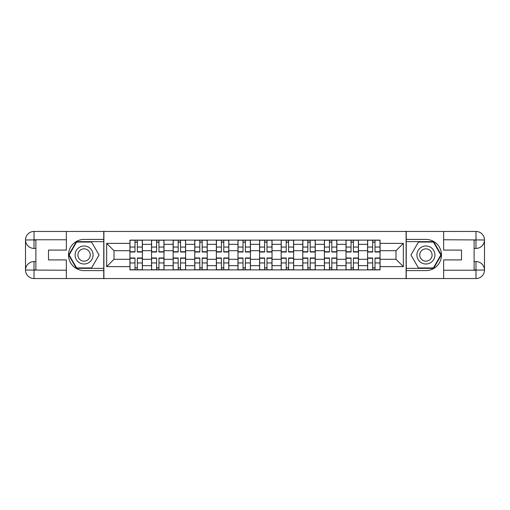 <?xml version="1.0" encoding="UTF-8"?>
<svg xmlns="http://www.w3.org/2000/svg" width="510" height="510" viewBox="0 0 510 510"><rect width="100%" height="100%" fill="white"/><g stroke="black" fill="none" stroke-linecap="round" stroke-linejoin="round"><path stroke-width="0.76" d="M62.622 278.543L447.378 278.543M447.378 231.457L62.622 231.457M151.54 269.892L151.54 244.335L142.398 244.335L142.398 269.892M142.398 244.335L142.398 240.108M151.54 244.335L151.54 240.108M164.003 240.108L164.003 269.892M173.145 269.892L173.145 240.108M185.608 240.108L185.608 269.892M194.75 269.892L194.75 240.108M207.219 240.108L207.219 269.892M216.355 269.892L216.355 240.108M228.824 240.108L228.824 269.892M237.966 269.892L237.966 240.108M250.429 240.108L250.429 269.892M259.571 269.892L259.571 240.108M272.034 240.108L272.034 269.892M281.176 269.892L281.176 240.108M293.645 240.108L293.645 269.892M302.781 269.892L302.781 240.108M315.25 240.108L315.25 269.892M324.392 269.892L324.392 240.108M336.855 240.108L336.855 269.892M345.997 269.892L345.997 240.108M358.46 240.108L358.46 269.892M367.602 269.892L367.602 240.108M367.602 259.297L358.46 259.297M345.997 259.297L336.855 259.297M324.392 259.297L315.25 259.297M302.781 259.297L293.645 259.297M281.176 259.297L272.034 259.297M259.571 259.297L250.429 259.297M237.966 259.297L228.824 259.297M216.355 259.297L207.219 259.297M194.75 259.297L185.608 259.297M173.145 259.297L164.003 259.297M151.54 259.297L142.398 259.297M367.602 250.703L358.46 250.703M345.997 250.703L336.855 250.703M324.392 250.703L315.25 250.703M302.781 250.703L293.645 250.703M281.176 250.703L272.034 250.703M259.571 250.703L250.429 250.703M237.966 250.703L228.824 250.703M216.355 250.703L207.219 250.703M194.75 250.703L185.608 250.703M173.145 250.703L164.003 250.703M151.54 250.703L142.398 250.703M114.004 259.297L129.929 259.297L129.929 250.703L114.004 250.703L114.004 259.297L106.66 266.634L106.66 243.366L129.929 243.366L129.929 250.703M380.071 250.703L380.071 259.297L395.996 259.297L395.996 250.703L380.071 250.703L380.071 240.108L129.929 240.108L129.929 243.366M380.071 243.366L403.34 243.366L403.34 266.634L380.071 266.634L380.071 259.297M129.929 259.297L129.929 269.892L380.071 269.892L380.071 266.634M129.929 266.634L106.66 266.634M406.107 278.753L406.107 231.247M103.893 278.753L103.893 231.247M137.343 267.814L134.984 267.814M134.984 242.186L137.343 242.186M158.948 267.814L156.595 267.814M156.595 242.186L158.948 242.186M180.553 267.814L178.2 267.814M178.2 242.186L180.553 242.186M202.164 267.814L199.805 267.814M199.805 242.186L202.164 242.186M223.769 267.814L221.41 267.814M221.41 242.186L223.769 242.186M245.374 267.814L243.021 267.814M243.021 242.186L245.374 242.186M266.979 267.814L264.626 267.814M264.626 242.186L266.979 242.186M288.59 267.814L286.231 267.814M286.231 242.186L288.59 242.186M310.195 267.814L307.836 267.814M307.836 242.186L310.195 242.186M331.8 267.814L329.447 267.814M329.447 242.186L331.8 242.186M353.404 267.814L351.052 267.814M351.052 242.186L353.404 242.186M375.016 267.814L372.657 267.814M372.657 242.186L375.016 242.186M106.66 243.366L114.004 250.703M395.996 259.297L403.34 266.634M395.996 250.703L403.34 243.366M137.343 252.023L137.343 240.248L142.328 240.248L142.328 252.023L137.343 252.023M134.984 242.052L137.343 242.052M137.343 240.248L129.999 240.248L129.999 252.023L134.984 252.023L134.984 240.248L132.976 240.248M134.984 257.977L134.984 269.752L129.999 269.752L129.999 257.977L134.984 257.977M137.343 267.948L134.984 267.948M134.984 269.752L142.328 269.752L142.328 257.977L137.343 257.977L137.343 269.752L139.351 269.752M158.948 252.023L158.948 240.248L163.933 240.248L163.933 252.023L158.948 252.023M156.595 242.052L158.948 242.052M158.948 240.248L151.61 240.248L151.61 252.023L156.595 252.023L156.595 240.248L154.587 240.248M180.553 252.023L180.553 240.248L185.538 240.248L185.538 252.023L180.553 252.023M178.2 242.052L180.553 242.052M180.553 240.248L173.215 240.248L173.215 252.023L178.2 252.023L178.2 240.248L176.192 240.248M35.885 248.421L34.017 248.421A8.517 8.517 0 0 1 25.5 239.974A8.517 8.517 0 0 1 34.017 231.457L103.753 231.457L103.753 239.419L84.086 239.419A15.58 15.58 0 0 0 68.506 255A15.58 15.58 0 0 0 84.086 270.58L103.753 270.58L103.753 278.543L34.017 278.543A8.517 8.517 0 0 1 25.5 270.026A8.517 8.517 0 0 1 34.017 261.579L35.885 261.579M103.753 270.58L103.753 239.419M66.357 231.457L66.357 250.085L48.495 250.085L48.495 259.915L66.357 259.915L66.357 278.543M66.357 239.764L34.017 239.764L34.017 248.421A8.517 8.517 0 0 1 25.5 239.974L25.5 270.026L66.357 270.236M34.017 270.236L34.017 278.543A8.517 8.517 0 0 1 25.5 270.026A8.517 8.517 0 0 1 34.017 261.579L34.017 269.892L35.885 269.892L35.885 240.108L34.017 240.108M103.753 241.632L76.372 241.632L68.652 255L76.372 268.368L103.753 268.368M34.017 248.421A8.517 8.517 0 0 1 25.5 239.974L33.8 239.91M474.115 261.579L475.983 261.579A8.517 8.517 0 0 1 484.5 270.026A8.517 8.517 0 0 1 475.983 278.543L406.247 278.543L406.247 270.58L425.914 270.58A15.58 15.58 0 0 0 441.494 255A15.58 15.58 0 0 0 425.914 239.419L406.247 239.419L406.247 231.457L475.983 231.457A8.517 8.517 0 0 1 484.5 239.974A8.517 8.517 0 0 1 475.983 248.421L474.115 248.421M406.247 239.419L406.247 270.58M443.643 278.543L443.643 259.915L461.505 259.915L461.505 250.085L443.643 250.085L443.643 231.457M443.643 270.236L475.983 270.236L475.983 261.579A8.517 8.517 0 0 1 484.5 270.026L484.5 239.974L443.643 239.764M475.983 239.764L475.983 231.457A8.517 8.517 0 0 1 484.5 239.974A8.517 8.517 0 0 1 475.983 248.421L475.983 240.108L474.115 240.108L474.115 269.892L475.983 269.892M406.247 268.368L433.627 268.368L441.348 255L433.627 241.632L406.247 241.632M475.983 261.579A8.517 8.517 0 0 1 484.5 270.026L476.2 270.09M75.085 255A9.001 9.001 0 0 0 84.086 264.001A9.001 9.001 0 0 0 93.088 255A9.001 9.001 0 0 0 84.086 245.998A9.001 9.001 0 0 0 75.085 255M77.922 255A6.165 6.165 0 0 0 84.086 261.165A6.165 6.165 0 0 0 90.251 255A6.165 6.165 0 0 0 84.086 248.835A6.165 6.165 0 0 0 77.922 255M91.564 242.052L99.042 255L91.564 267.948L76.608 267.948L69.13 255L76.608 242.052L91.564 242.052M416.912 255A9.001 9.001 0 0 0 425.914 264.001A9.001 9.001 0 0 0 434.915 255A9.001 9.001 0 0 0 425.914 245.998A9.001 9.001 0 0 0 416.912 255M419.749 255A6.165 6.165 0 0 0 425.914 261.165A6.165 6.165 0 0 0 432.078 255A6.165 6.165 0 0 0 425.914 248.835A6.165 6.165 0 0 0 419.749 255M433.392 242.052L440.869 255L433.392 267.948L418.436 267.948L410.958 255L418.436 242.052L433.392 242.052M156.595 257.977L156.595 269.752L151.61 269.752L151.61 257.977L156.595 257.977M158.948 267.948L156.595 267.948M156.595 269.752L163.933 269.752L163.933 257.977L158.948 257.977L158.948 269.752L160.956 269.752M178.2 257.977L178.2 269.752L173.215 269.752L173.215 257.977L178.2 257.977M180.553 267.948L178.2 267.948M178.2 269.752L185.538 269.752L185.538 257.977L180.553 257.977L180.553 269.752L182.561 269.752M202.164 252.023L202.164 240.248L207.149 240.248L207.149 252.023L202.164 252.023M199.805 242.052L202.164 242.052M202.164 240.248L194.82 240.248L194.82 252.023L199.805 252.023L199.805 240.248L197.797 240.248M223.769 252.023L223.769 240.248L228.754 240.248L228.754 252.023L223.769 252.023M221.41 242.052L223.769 242.052M223.769 240.248L216.425 240.248L216.425 252.023L221.41 252.023L221.41 240.248L219.402 240.248M245.374 252.023L245.374 240.248L250.359 240.248L250.359 252.023L245.374 252.023M243.021 242.052L245.374 242.052M245.374 240.248L238.036 240.248L238.036 252.023L243.021 252.023L243.021 240.248L241.013 240.248M199.805 257.977L199.805 269.752L194.82 269.752L194.82 257.977L199.805 257.977M202.164 267.948L199.805 267.948M199.805 269.752L207.149 269.752L207.149 257.977L202.164 257.977L202.164 269.752L204.172 269.752M221.41 257.977L221.41 269.752L216.425 269.752L216.425 257.977L221.41 257.977M223.769 267.948L221.41 267.948M221.41 269.752L228.754 269.752L228.754 257.977L223.769 257.977L223.769 269.752L225.777 269.752M243.021 257.977L243.021 269.752L238.036 269.752L238.036 257.977L243.021 257.977M245.374 267.948L243.021 267.948M243.021 269.752L250.359 269.752L250.359 257.977L245.374 257.977L245.374 269.752L247.382 269.752M266.979 252.023L266.979 240.248L271.964 240.248L271.964 252.023L266.979 252.023M264.626 242.052L266.979 242.052M266.979 240.248L259.641 240.248L259.641 252.023L264.626 252.023L264.626 240.248L262.618 240.248M264.626 257.977L264.626 269.752L259.641 269.752L259.641 257.977L264.626 257.977M266.979 267.948L264.626 267.948M264.626 269.752L271.964 269.752L271.964 257.977L266.979 257.977L266.979 269.752L268.987 269.752M288.59 252.023L288.59 240.248L293.575 240.248L293.575 252.023L288.59 252.023M286.231 242.052L288.59 242.052M288.59 240.248L281.246 240.248L281.246 252.023L286.231 252.023L286.231 240.248L284.223 240.248M286.231 257.977L286.231 269.752L281.246 269.752L281.246 257.977L286.231 257.977M288.59 267.948L286.231 267.948M286.231 269.752L293.575 269.752L293.575 257.977L288.59 257.977L288.59 269.752L290.598 269.752M310.195 252.023L310.195 240.248L315.18 240.248L315.18 252.023L310.195 252.023M307.836 242.052L310.195 242.052M310.195 240.248L302.851 240.248L302.851 252.023L307.836 252.023L307.836 240.248L305.828 240.248M307.836 257.977L307.836 269.752L302.851 269.752L302.851 257.977L307.836 257.977M310.195 267.948L307.836 267.948M307.836 269.752L315.18 269.752L315.18 257.977L310.195 257.977L310.195 269.752L312.203 269.752M331.8 252.023L331.8 240.248L336.785 240.248L336.785 252.023L331.8 252.023M329.447 242.052L331.8 242.052M331.8 240.248L324.462 240.248L324.462 252.023L329.447 252.023L329.447 240.248L327.439 240.248M329.447 257.977L329.447 269.752L324.462 269.752L324.462 257.977L329.447 257.977M331.8 267.948L329.447 267.948M329.447 269.752L336.785 269.752L336.785 257.977L331.8 257.977L331.8 269.752L333.808 269.752M353.404 252.023L353.404 240.248L358.39 240.248L358.39 252.023L353.404 252.023M351.052 242.052L353.404 242.052M353.404 240.248L346.067 240.248L346.067 252.023L351.052 252.023L351.052 240.248L349.044 240.248M351.052 257.977L351.052 269.752L346.067 269.752L346.067 257.977L351.052 257.977M353.404 267.948L351.052 267.948M351.052 269.752L358.39 269.752L358.39 257.977L353.404 257.977L353.404 269.752L355.413 269.752M375.016 252.023L375.016 240.248L380.001 240.248L380.001 252.023L375.016 252.023M372.657 242.052L375.016 242.052M375.016 240.248L367.672 240.248L367.672 252.023L372.657 252.023L372.657 240.248L370.649 240.248M372.657 257.977L372.657 269.752L367.672 269.752L367.672 257.977L372.657 257.977M375.016 267.948L372.657 267.948M372.657 269.752L380.001 269.752L380.001 257.977L375.016 257.977L375.016 269.752L377.024 269.752M345.997 244.335L336.855 244.335M324.392 244.335L315.25 244.335M302.781 244.335L293.645 244.335M281.176 244.335L272.034 244.335M259.571 244.335L250.429 244.335M237.966 244.335L228.824 244.335M216.355 244.335L207.219 244.335M194.75 244.335L185.608 244.335M173.145 244.335L164.003 244.335M367.602 244.335L358.46 244.335M345.997 265.665L336.855 265.665M324.392 265.665L315.25 265.665M302.781 265.665L293.645 265.665M281.176 265.665L272.034 265.665M259.571 265.665L250.429 265.665M237.966 265.665L228.824 265.665M216.355 265.665L207.219 265.665M194.75 265.665L185.608 265.665M173.145 265.665L164.003 265.665M151.54 265.665L142.398 265.665M367.602 265.665L358.46 265.665M137.343 251.73L142.328 251.73M137.343 247.05L142.328 247.05M129.999 251.73L134.984 251.73M129.999 247.05L134.984 247.05M134.984 258.27L129.999 258.27M134.984 262.95L129.999 262.95M142.328 258.27L137.343 258.27M142.328 262.95L137.343 262.95M158.948 251.73L163.933 251.73M158.948 247.05L163.933 247.05M151.61 251.73L156.595 251.73M151.61 247.05L156.595 247.05M180.553 251.73L185.538 251.73M180.553 247.05L185.538 247.05M173.215 251.73L178.2 251.73M173.215 247.05L178.2 247.05M25.5 270.026A8.517 8.517 0 0 1 34.017 261.579M25.5 239.974A8.517 8.517 0 0 1 34.017 231.457L34.017 239.764M484.5 239.974A8.517 8.517 0 0 1 475.983 248.421M484.5 270.026A8.517 8.517 0 0 1 475.983 278.543L475.983 270.236M156.595 258.27L151.61 258.27M156.595 262.95L151.61 262.95M163.933 258.27L158.948 258.27M163.933 262.95L158.948 262.95M178.2 258.27L173.215 258.27M178.2 262.95L173.215 262.95M185.538 258.27L180.553 258.27M185.538 262.95L180.553 262.95M202.164 251.73L207.149 251.73M202.164 247.05L207.149 247.05M194.82 251.73L199.805 251.73M194.82 247.05L199.805 247.05M223.769 251.73L228.754 251.73M223.769 247.05L228.754 247.05M216.425 251.73L221.41 251.73M216.425 247.05L221.41 247.05M245.374 251.73L250.359 251.73M245.374 247.05L250.359 247.05M238.036 251.73L243.021 251.73M238.036 247.05L243.021 247.05M199.805 258.27L194.82 258.27M199.805 262.95L194.82 262.95M207.149 258.27L202.164 258.27M207.149 262.95L202.164 262.95M221.41 258.27L216.425 258.27M221.41 262.95L216.425 262.95M228.754 258.27L223.769 258.27M228.754 262.95L223.769 262.95M243.021 258.27L238.036 258.27M243.021 262.95L238.036 262.95M250.359 258.27L245.374 258.27M250.359 262.95L245.374 262.95M266.979 251.73L271.964 251.73M266.979 247.05L271.964 247.05M259.641 251.73L264.626 251.73M259.641 247.05L264.626 247.05M264.626 258.27L259.641 258.27M264.626 262.95L259.641 262.95M271.964 258.27L266.979 258.27M271.964 262.95L266.979 262.95M288.59 251.73L293.575 251.73M288.59 247.05L293.575 247.05M281.246 251.73L286.231 251.73M281.246 247.05L286.231 247.05M286.231 258.27L281.246 258.27M286.231 262.95L281.246 262.95M293.575 258.27L288.59 258.27M293.575 262.95L288.59 262.95M310.195 251.73L315.18 251.73M310.195 247.05L315.18 247.05M302.851 251.73L307.836 251.73M302.851 247.05L307.836 247.05M307.836 258.27L302.851 258.27M307.836 262.95L302.851 262.95M315.18 258.27L310.195 258.27M315.18 262.95L310.195 262.95M331.8 251.73L336.785 251.73M331.8 247.05L336.785 247.05M324.462 251.73L329.447 251.73M324.462 247.05L329.447 247.05M329.447 258.27L324.462 258.27M329.447 262.95L324.462 262.95M336.785 258.27L331.8 258.27M336.785 262.95L331.8 262.95M353.404 251.73L358.39 251.73M353.404 247.05L358.39 247.05M346.067 251.73L351.052 251.73M346.067 247.05L351.052 247.05M351.052 258.27L346.067 258.27M351.052 262.95L346.067 262.95M358.39 258.27L353.404 258.27M358.39 262.95L353.404 262.95M375.016 251.73L380.001 251.73M375.016 247.05L380.001 247.05M367.672 251.73L372.657 251.73M367.672 247.05L372.657 247.05M372.657 258.27L367.672 258.27M372.657 262.95L367.672 262.95M380.001 258.27L375.016 258.27M380.001 262.95L375.016 262.95"/></g></svg>
